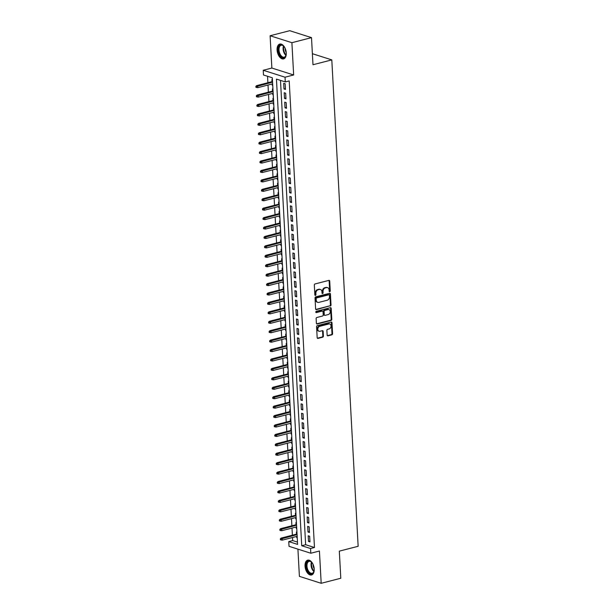 <?xml version="1.0" encoding="UTF-8"?>
<svg xmlns="http://www.w3.org/2000/svg" width="614" height="614" viewBox="0 0 614 614"><rect width="100%" height="100%" fill="white"/><g stroke="black" fill="none" stroke-linecap="round" stroke-linejoin="round"><path stroke-width="0.92" d="M329.749 291.719A0.675 0.522 107.7 0 0 330.255 290.936L329.718 281.105A0.967 0.752 107.7 0 0 328.904 280.375L315.043 283.952A0.967 0.752 107.7 0 0 314.322 285.073L314.859 294.904A0.675 0.522 107.7 0 0 315.934 294.628L315.865 293.354A3.085 2.395 107.7 0 1 318.167 289.754L319.326 289.463A3.085 2.395 107.7 0 1 320.416 289.478A3.085 2.395 107.7 0 1 321.951 291.788L322.012 293.062A0.675 0.522 107.7 0 0 323.094 292.778L323.025 291.512A3.085 2.395 107.7 0 1 325.328 287.912L326.479 287.613A3.085 2.395 107.7 0 1 327.577 287.636A3.085 2.395 107.7 0 1 329.104 289.938L329.173 291.213A0.675 0.522 107.7 0 0 329.749 291.719M329.257 291.496A0.675 0.522 107.7 0 0 329.664 290.744L329.135 280.92A0.967 0.752 107.7 0 0 328.92 280.375M314.936 295.188A0.675 0.522 107.7 0 0 315.343 294.436L315.274 293.17L315.865 293.354M322.097 293.346A0.675 0.522 107.7 0 0 322.503 292.594L322.434 291.32L323.025 291.512M314.214 569.04A7.66 4.336 -104.5 0 0 307.714 560.16A7.66 4.336 -104.5 0 0 305.028 566.116A7.66 4.336 -104.5 0 0 311.536 574.996A7.66 4.336 -104.5 0 0 314.214 569.04M286.27 52.942A7.66 4.336 -104.5 0 0 279.761 44.062A7.66 4.336 -104.5 0 0 277.083 50.018A7.66 4.336 -104.5 0 0 283.584 58.898A7.66 4.336 -104.5 0 0 286.27 52.942M327.139 335.106A0.967 0.752 107.7 0 0 327.96 335.835L331.852 334.83A0.967 0.752 107.7 0 0 332.573 333.709L331.982 322.787A0.967 0.752 107.7 0 0 331.161 322.058L317.3 325.635A0.967 0.752 107.7 0 0 316.578 326.755L317.169 337.677A0.967 0.752 107.7 0 0 317.991 338.398L322.688 337.193A0.967 0.752 107.7 0 0 323.409 336.065L323.156 331.391A0.967 0.752 107.7 0 0 322.335 330.67L320.009 331.268A2.579 2.003 107.7 0 1 319.088 331.253A2.579 2.003 107.7 0 1 317.837 328.751A2.579 2.003 107.7 0 1 319.74 326.318L328.858 323.969A2.579 2.003 107.7 0 1 329.779 323.985A2.579 2.003 107.7 0 1 331.03 326.479A2.579 2.003 107.7 0 1 329.127 328.92L327.607 329.311A0.967 0.752 107.7 0 0 326.886 330.432L327.139 335.106M310.554 548.525L310.807 553.237L289.017 546.299L288.764 541.586L297.598 544.403L272.324 77.786L263.49 74.977L263.237 70.265L285.026 77.203L285.28 81.915L276.446 79.099L301.72 545.716L310.554 548.525L314.475 547.511L289.202 80.902L285.28 81.915M311.513 37.638L291.903 42.688L270.114 35.75L289.724 30.7L311.513 37.638L312.979 64.739L331.806 59.888L358.146 546.291L339.319 551.142L340.793 578.25L321.183 583.3L319.433 551.011L310.807 553.237M270.114 35.75L271.864 68.039L293.653 74.977L291.903 42.688M293.653 74.977L285.026 77.203M330.294 306.056A0.967 0.752 107.7 0 0 331.015 304.928L330.416 294.014A0.967 0.752 107.7 0 0 329.603 293.285L315.742 296.854A0.967 0.752 107.7 0 0 315.02 297.982L315.611 308.896A0.967 0.752 107.7 0 0 316.433 309.625L329.703 305.864A0.967 0.752 107.7 0 0 330.424 304.744L329.833 293.822A0.967 0.752 107.7 0 0 329.618 293.277M331.199 308.397L331.79 319.318A0.967 0.752 107.7 0 1 331.069 320.439L317.215 324.015A0.967 0.752 107.7 0 1 316.394 323.286L316.141 318.612A0.967 0.752 107.7 0 1 316.862 317.492L322.48 316.041A0.967 0.752 107.7 0 0 323.202 314.921L323.033 311.82A0.967 0.752 107.7 0 0 322.212 311.091L316.363 312.603A0.675 0.522 107.7 0 1 316.294 311.306L330.378 307.675A0.967 0.752 107.7 0 1 331.199 308.397L330.608 308.213L331.199 319.134L331.79 319.318M297.92 549.131L299.394 576.362L321.183 583.3M296.654 536.436L296.723 537.695L297.222 537.565M296.938 532.2L296.416 532.039L296.531 534.134M296.148 527.004L296.209 528.27L296.716 528.14M296.424 522.775L295.91 522.614L296.017 524.709M295.633 517.579L295.702 518.838L296.201 518.715M295.917 513.35L295.395 513.189L295.511 515.284M295.119 508.154L295.188 509.413L295.695 509.282M295.403 503.925L294.881 503.756L294.996 505.859M294.613 498.729L294.682 499.988L295.18 499.857M294.889 494.5L294.375 494.331L294.49 496.427M294.098 489.304L294.167 490.563L294.674 490.432M294.382 485.068L293.86 484.906L293.976 487.002M293.592 479.872L293.661 481.138L294.16 481.008M293.868 475.643L293.354 475.482L293.469 477.577M293.078 470.447L293.147 471.705L293.653 471.583M293.362 466.218L292.84 466.049L292.955 468.152M292.571 461.022L292.64 462.281L293.139 462.15M292.847 456.793L292.333 456.624L292.448 458.719M292.057 451.597L292.126 452.856L292.632 452.725M292.341 447.368L291.819 447.199L291.934 449.294M291.55 442.172L291.619 443.431L292.118 443.3M291.827 437.935L291.312 437.774L291.427 439.87M291.036 432.74L291.105 434.006L291.612 433.875M291.32 428.511L290.798 428.349L290.913 430.445M290.529 423.315L290.599 424.573L291.097 424.451M290.806 419.086L290.292 418.917L290.407 421.02M290.015 413.89L290.084 415.148L290.591 415.018M290.299 409.661L289.777 409.492L289.892 411.587M289.509 404.465L289.578 405.724L290.077 405.593M289.785 400.236L289.271 400.067L289.386 402.162M288.994 395.04L289.064 396.299L289.57 396.168M289.278 390.803L288.757 390.642L288.872 392.737M288.488 385.607L288.557 386.874L289.056 386.743M288.764 381.378L288.25 381.217L288.365 383.313M287.974 376.182L288.043 377.441L288.549 377.311M288.258 371.954L287.736 371.785L287.851 373.888M287.467 366.758L287.536 368.016L288.035 367.886M287.743 362.529L287.229 362.36L287.344 364.455M286.953 357.333L287.022 358.591L287.529 358.461M287.237 353.104L286.715 352.935L286.83 355.03M286.446 347.908L286.515 349.166L287.014 349.036M286.723 343.671L286.208 343.51L286.316 345.605M285.932 338.475L286.001 339.742L286.508 339.611M286.216 334.246L285.694 334.085L285.809 336.18M285.426 329.05L285.495 330.309L285.994 330.178M285.702 324.821L285.188 324.652L285.295 326.755M284.911 319.625L284.98 320.884L285.487 320.754M285.195 315.396L284.673 315.228L284.789 317.323M284.405 310.2L284.474 311.459L284.973 311.329M284.681 305.964L284.167 305.803L284.274 307.898M283.891 300.776L283.96 302.034L284.459 301.904M284.175 296.539L283.653 296.378L283.768 298.473M283.384 291.343L283.445 292.609L283.952 292.479M283.66 287.114L283.146 286.953L283.254 289.048M282.87 281.918L282.939 283.177L283.438 283.046M283.154 277.689L282.632 277.52L282.747 279.623M282.363 272.493L282.425 273.752L282.931 273.621M282.64 268.264L282.125 268.095L282.233 270.191M281.849 263.068L281.918 264.327L282.417 264.197M282.133 258.832L281.611 258.671L281.726 260.766M281.342 253.636L281.404 254.902L281.91 254.772M281.619 249.407L281.105 249.246L281.212 251.341M280.828 244.211L280.897 245.47L281.396 245.347M281.112 239.982L280.59 239.821L280.705 241.916M280.314 234.786L280.383 236.045L280.89 235.914M280.598 230.557L280.076 230.388L280.191 232.491M279.807 225.361L279.877 226.62L280.375 226.489M280.084 221.132L279.57 220.963L279.685 223.059M279.293 215.936L279.362 217.195L279.869 217.064M279.577 211.7L279.055 211.538L279.17 213.634M278.787 206.504L278.856 207.77L279.355 207.639M279.063 202.275L278.549 202.113L278.664 204.209M278.272 197.079L278.342 198.337L278.848 198.215M278.556 192.85L278.035 192.689L278.15 194.784M277.766 187.654L277.835 188.912L278.334 188.782M278.042 183.425L277.528 183.256L277.643 185.351M277.252 178.229L277.321 179.488L277.827 179.357M277.536 174L277.014 173.831L277.129 175.926M276.745 168.804L276.814 170.063L277.313 169.932M277.021 164.567L276.507 164.406L276.622 166.501M276.231 159.371L276.3 160.638L276.807 160.507M276.515 155.142L275.993 154.981L276.108 157.077M275.724 149.946L275.793 151.205L276.292 151.082M276.001 145.718L275.486 145.549L275.602 147.652M275.21 140.522L275.279 141.78L275.786 141.65M275.494 136.293L274.972 136.124L275.087 138.219M274.704 131.097L274.773 132.355L275.272 132.225M274.98 126.868L274.466 126.699L274.581 128.794M274.189 121.672L274.258 122.93L274.765 122.8M274.473 117.435L273.951 117.274L274.067 119.369M273.683 112.239L273.752 113.506L274.251 113.375M273.959 108.01L273.445 107.849L273.56 109.944M273.169 102.814L273.238 104.073L273.744 103.943M273.453 98.585L272.931 98.417L273.046 100.519M272.662 93.389L272.731 94.648L273.23 94.518M272.938 89.16L272.424 88.992L272.539 91.087M285.472 89.444L285.165 83.788L283.691 83.32L283.998 88.976L285.472 89.444M285.978 98.869L285.671 93.213L284.198 92.745L284.505 98.401L285.978 98.869M286.492 108.294L286.185 102.638L284.712 102.17L285.019 107.826L286.492 108.294M286.999 117.719L286.692 112.063L285.218 111.594L285.525 117.251L286.999 117.719M287.513 127.144L287.206 121.495L285.733 121.019L286.04 126.676L287.513 127.144M288.02 136.577L287.713 130.92L286.247 130.452L286.546 136.108L288.02 136.577M288.534 146.002L288.227 140.345L286.753 139.877L287.06 145.533L288.534 146.002M289.041 155.426L288.733 149.77L287.268 149.302L287.567 154.958L289.041 155.426M289.555 164.851L289.248 159.195L287.774 158.727L288.081 164.383L289.555 164.851M290.061 174.276L289.754 168.627L288.288 168.152L288.595 173.808L290.061 174.276M290.575 183.709L290.268 178.052L288.795 177.584L289.102 183.241L290.575 183.709M291.082 193.134L290.775 187.477L289.309 187.009L289.616 192.666L291.082 193.134M291.596 202.559L291.289 196.902L289.816 196.434L290.123 202.09L291.596 202.559M292.103 211.983L291.803 206.327L290.33 205.859L290.637 211.515L292.103 211.983M292.617 221.416L292.31 215.76L290.836 215.291L291.143 220.94L292.617 221.416M293.124 230.841L292.824 225.184L291.351 224.716L291.658 230.373L293.124 230.841M293.638 240.266L293.331 234.609L291.857 234.141L292.164 239.798L293.638 240.266M294.144 249.691L293.845 244.034L292.371 243.566L292.678 249.223L294.144 249.691M294.659 259.116L294.352 253.459L292.878 252.991L293.185 258.647L294.659 259.116M295.173 268.548L294.866 262.892L293.392 262.424L293.699 268.072L295.173 268.548M295.679 277.973L295.372 272.317L293.899 271.849L294.206 277.505L295.679 277.973M296.194 287.398L295.887 281.742L294.413 281.273L294.72 286.93L296.194 287.398M296.7 296.823L296.393 291.166L294.92 290.698L295.227 296.355L296.7 296.823M297.214 306.248L296.907 300.591L295.434 300.123L295.741 305.78L297.214 306.248M297.721 315.68L297.414 310.024L295.94 309.556L296.247 315.205L297.721 315.68M298.235 325.105L297.928 319.449L296.455 318.981L296.762 324.637L298.235 325.105M298.742 334.53L298.435 328.874L296.961 328.406L297.268 334.062L298.742 334.53M299.256 343.955L298.949 338.299L297.475 337.83L297.782 343.487L299.256 343.955M299.762 353.38L299.455 347.724L297.982 347.255L298.289 352.912L299.762 353.38M300.277 362.813L299.97 357.156L298.496 356.688L298.803 362.344L300.277 362.813M300.783 372.237L300.476 366.581L299.003 366.113L299.31 371.769L300.783 372.237M301.297 381.662L300.99 376.006L299.517 375.538L299.824 381.194L301.297 381.662M301.804 391.087L301.497 385.431L300.023 384.963L300.33 390.619L301.804 391.087M302.318 400.512L302.011 394.863L300.538 394.388L300.845 400.044L302.318 400.512M302.825 409.945L302.518 404.288L301.052 403.82L301.351 409.477L302.825 409.945M303.339 419.37L303.032 413.713L301.558 413.245L301.865 418.901L303.339 419.37M303.846 428.795L303.539 423.138L302.073 422.67L302.372 428.326L303.846 428.795M304.36 438.219L304.053 432.563L302.579 432.095L302.886 437.751L304.36 438.219M304.866 447.644L304.559 441.996L303.093 441.52L303.4 447.176L304.866 447.644M305.381 457.077L305.074 451.42L303.6 450.952L303.907 456.609L305.381 457.077M305.887 466.502L305.58 460.845L304.114 460.377L304.421 466.034L305.887 466.502M306.401 475.927L306.094 470.27L304.621 469.802L304.928 475.459L306.401 475.927M306.908 485.352L306.609 479.695L305.135 479.227L305.442 484.883L306.908 485.352M307.422 494.777L307.115 489.128L305.642 488.652L305.949 494.308L307.422 494.777M307.929 504.209L307.629 498.553L306.156 498.084L306.463 503.741L307.929 504.209M308.443 513.634L308.136 507.978L306.662 507.509L306.969 513.166L308.443 513.634M308.949 523.059L308.65 517.402L307.177 516.934L307.484 522.591L308.949 523.059M309.464 532.484L309.157 526.827L307.683 526.359L307.99 532.016L309.464 532.484M280.491 80.388L305.642 544.702L314.475 547.511M308.197 535.792L308.504 541.441L309.978 541.916L309.671 536.26L308.197 535.792M267.535 76.266L267.888 82.729M268.011 85.031L268.395 92.154M268.518 94.456L268.909 101.586M269.032 103.881L269.416 111.011M269.546 113.306L269.93 120.436M270.053 122.739L270.436 129.861M270.567 132.163L270.951 139.286M271.073 141.588L271.457 148.718M271.588 151.013L271.971 158.143M272.094 160.438L272.478 167.568M272.608 169.871L272.992 176.993M273.115 179.296L273.499 186.418M273.629 188.721L274.013 195.851M274.136 198.145L274.519 205.276M274.65 207.57L275.034 214.7M275.156 217.003L275.548 224.125M275.671 226.428L276.054 233.558M276.177 235.853L276.569 242.983M276.691 245.278L277.075 252.408M277.198 254.703L277.589 261.833M277.712 264.135L278.096 271.258M278.219 273.56L278.61 280.69M278.733 282.985L279.117 290.115M279.24 292.41L279.631 299.54M279.754 301.842L280.137 308.965M280.26 311.267L280.652 318.39M280.775 320.692L281.158 327.822M281.281 330.117L281.673 337.247M281.795 339.542L282.179 346.672M282.302 348.975L282.693 356.097M282.816 358.399L283.2 365.522M283.323 367.824L283.714 374.954M283.837 377.249L284.221 384.379M284.351 386.674L284.735 393.804M284.858 396.107L285.241 403.229M285.372 405.532L285.756 412.654M285.878 414.957L286.262 422.087M286.393 424.381L286.776 431.512M286.899 433.806L287.283 440.936M287.413 443.239L287.797 450.361M287.92 452.664L288.304 459.786M288.434 462.089L288.818 469.219M288.941 471.514L289.324 478.644M289.455 480.939L289.839 488.069M289.962 490.371L290.353 497.493M290.476 499.796L290.859 506.918M290.982 509.221L291.374 516.351M291.496 518.646L291.88 525.776M292.003 528.071L292.394 535.201M292.517 537.503L292.686 540.573L297.468 542.101M272.432 79.736L271.91 79.567L272.025 81.662M272.148 83.965L272.217 85.223L272.739 85.384M272.731 94.648L273.245 94.817M273.238 104.073L273.76 104.242M273.752 113.506L274.266 113.667M274.258 122.93L274.78 123.092M274.773 132.355L275.287 132.517M275.279 141.78L275.801 141.949M275.793 151.205L276.308 151.374M276.3 160.638L276.822 160.799M276.814 170.063L277.328 170.224M277.321 179.488L277.843 179.656M277.835 188.912L278.349 189.081M278.342 198.337L278.863 198.506M278.856 207.77L279.37 207.931M279.362 217.195L279.884 217.356M279.877 226.62L280.391 226.789M280.383 236.045L280.905 236.213M280.897 245.47L281.412 245.638M281.404 254.902L281.926 255.063M281.918 264.327L282.432 264.488M282.425 273.752L282.947 273.921M282.939 283.177L283.461 283.346M283.445 292.609L283.967 292.771M283.96 302.034L284.482 302.195M284.474 311.459L284.988 311.62M284.98 320.884L285.502 321.053M285.495 330.309L286.009 330.478M286.001 339.742L286.523 339.903M286.515 349.166L287.03 349.328M287.022 358.591L287.544 358.753M287.536 368.016L288.05 368.185M288.043 377.441L288.565 377.61M288.557 386.874L289.071 387.035M289.064 396.299L289.585 396.46M289.578 405.724L290.092 405.885M290.084 415.148L290.606 415.317M290.599 424.573L291.113 424.742M291.105 434.006L291.627 434.167M291.619 443.431L292.134 443.592M292.126 452.856L292.648 453.025M292.64 462.281L293.154 462.449M293.147 471.705L293.669 471.874M293.661 481.138L294.175 481.299M294.167 490.563L294.689 490.724M294.682 499.988L295.196 500.157M295.188 509.413L295.71 509.582M295.702 518.838L296.217 519.007M296.209 528.27L296.731 528.431M296.723 537.695L297.237 537.856M331.806 59.888L312.38 53.702M292.686 540.573L288.764 541.586M271.864 68.039L263.237 70.265M305.642 544.702L301.72 545.716M272.217 85.223L272.723 85.093M283.998 88.976L285.426 88.608M284.505 98.401L285.932 98.033M285.019 107.826L286.446 107.458M285.525 117.251L286.953 116.883M286.04 126.676L287.467 126.307M286.546 136.108L287.974 135.74M287.06 145.533L288.488 145.165M287.567 154.958L288.994 154.59M288.081 164.383L289.509 164.015M288.595 173.808L290.015 173.44M289.102 183.241L290.529 182.872M289.616 192.666L291.036 192.297M290.123 202.09L291.55 201.722M290.637 211.515L292.064 211.147M291.143 220.94L292.571 220.579M291.658 230.373L293.085 230.004M292.164 239.798L293.592 239.429M292.678 249.223L294.106 248.854M293.185 258.647L294.613 258.279M293.699 268.072L295.127 267.712M294.206 277.505L295.633 277.137M294.72 286.93L296.148 286.561M295.227 296.355L296.654 295.986M295.741 305.78L297.168 305.411M296.247 315.205L297.675 314.844M296.762 324.637L298.189 324.269M297.268 334.062L298.696 333.694M297.782 343.487L299.21 343.119M298.289 352.912L299.716 352.543M298.803 362.344L300.231 361.976M299.31 371.769L300.737 371.401M299.824 381.194L301.251 380.826M300.33 390.619L301.758 390.251M300.845 400.044L302.272 399.676M301.351 409.477L302.779 409.108M301.865 418.901L303.293 418.533M302.372 428.326L303.8 427.958M302.886 437.751L304.314 437.383M303.4 447.176L304.82 446.808M303.907 456.609L305.335 456.24M304.421 466.034L305.841 465.665M304.928 475.459L306.355 475.09M305.442 484.883L306.87 484.515M305.949 494.308L307.376 493.94M306.463 503.741L307.89 503.373M306.969 513.166L308.397 512.797M307.484 522.591L308.911 522.222M307.99 532.016L309.418 531.647M308.504 541.441L309.932 541.08M327.577 287.636L326.993 287.452A3.085 2.395 107.7 0 0 325.896 287.429L326.479 287.613M322.434 291.32A3.085 2.395 107.7 0 1 324.737 287.728L325.896 287.429M320.416 289.478L319.833 289.294A3.085 2.395 107.7 0 0 318.735 289.271L319.326 289.463M315.274 293.17A3.085 2.395 107.7 0 1 317.576 289.57L318.735 289.271M316.433 309.625L315.842 309.441A0.967 0.752 107.7 0 0 315.842 309.441L329.703 305.864M329.396 295.311A0.675 0.522 107.7 0 0 328.82 294.797L316.663 297.936A0.675 0.522 107.7 0 0 316.156 298.719L316.225 300.062A3.085 2.395 107.7 0 0 317.753 302.364A3.085 2.395 107.7 0 0 318.85 302.387L327.17 300.246A3.085 2.395 107.7 0 0 329.472 296.646L329.396 295.311M328.674 294.751A0.675 0.522 107.7 0 0 328.237 294.613L328.82 294.797M317.753 302.364L317.169 302.18A3.085 2.395 107.7 0 1 315.642 299.878L315.565 298.534A0.675 0.522 107.7 0 1 316.072 297.744L328.237 294.613M316.601 323.831A0.967 0.752 107.7 0 0 316.624 323.824L330.486 320.255A0.967 0.752 107.7 0 0 331.199 319.134M322.557 311.098L321.966 310.914A0.967 0.752 107.7 0 0 321.621 310.907L315.872 312.388M328.313 314.537A2.579 2.003 107.7 0 0 330.217 312.104A2.579 2.003 107.7 0 0 328.958 309.609A2.579 2.003 107.7 0 0 328.045 309.586L324.829 310.415A0.967 0.752 107.7 0 0 324.108 311.544L324.276 314.637A0.967 0.752 107.7 0 0 325.098 315.366L328.313 314.537M328.958 309.609L328.367 309.418A2.579 2.003 107.7 0 0 327.454 309.402L328.045 309.586M324.752 315.358L324.169 315.174A0.967 0.752 107.7 0 1 323.685 314.452L323.524 311.352A0.967 0.752 107.7 0 1 324.238 310.231L327.454 309.402M330.608 308.213A0.967 0.752 107.7 0 0 330.401 307.668M329.779 323.985L329.188 323.801A2.579 2.003 107.7 0 0 328.275 323.778L328.858 323.969M319.088 331.253L318.505 331.061A2.579 2.003 107.7 0 1 317.246 328.567A2.579 2.003 107.7 0 1 319.15 326.134L328.275 323.778M317.384 338.222A0.967 0.752 107.7 0 0 317.407 338.214L322.097 337.002A0.967 0.752 107.7 0 0 322.818 335.881L322.565 331.207A0.967 0.752 107.7 0 0 322.358 330.662M327.354 335.651A0.967 0.752 107.7 0 0 327.377 335.643L331.261 334.645A0.967 0.752 107.7 0 0 331.982 333.517L331.391 322.603A0.967 0.752 107.7 0 0 331.184 322.058M255.854 86.351L255.908 87.295L256.491 87.48L256.445 86.536L255.854 86.351L256.614 85.638L257.68 85.975L257.773 87.672L272.654 83.834M256.445 86.536L272.562 82.138M256.614 85.638L272.524 81.532M257.773 87.672L256.491 87.48M286.285 53.487A6.631 3.753 75.5 0 1 285.994 55.344A6.631 3.753 75.5 0 1 281.703 57.202A6.631 3.753 75.5 0 1 278.326 50.049A6.631 3.753 75.5 0 1 283.584 46.004A6.631 3.753 75.5 0 1 284.735 47.485M283.737 46.157A6.14 3.469 -104.5 0 0 281.158 45.267A6.14 3.469 -104.5 0 0 279.009 50.041A6.14 3.469 -104.5 0 0 284.228 57.156A6.14 3.469 -104.5 0 0 286.055 55.137M286.239 52.574A4.835 2.732 75.5 0 1 285.149 48.913A4.835 2.732 75.5 0 1 285.142 48.306M280.268 43.985A7.614 4.306 -104.5 0 0 277.735 49.864A7.614 4.306 -104.5 0 0 284.067 58.714M314.238 569.592A6.631 3.753 75.5 0 1 313.946 571.442A6.631 3.753 75.5 0 1 312.541 573.56A6.631 3.753 75.5 0 1 306.985 569.5A6.631 3.753 75.5 0 1 307.967 561.273A6.631 3.753 75.5 0 1 311.536 562.102A6.631 3.753 75.5 0 1 312.687 563.583M311.689 562.255A6.14 3.469 -104.5 0 0 309.111 561.373A6.14 3.469 -104.5 0 0 308.527 561.626A6.14 3.469 -104.5 0 0 307.437 568.717A6.14 3.469 -104.5 0 0 312.173 573.261A6.14 3.469 -104.5 0 0 312.764 573A6.14 3.469 -104.5 0 0 314.007 571.235M308.22 560.083A7.614 4.306 -104.5 0 0 307.629 560.359A7.614 4.306 -104.5 0 0 306.24 569.04A7.614 4.306 -104.5 0 0 312.019 574.819M314.191 568.671A4.835 2.732 75.5 0 1 313.094 564.412M256.36 95.776L256.414 96.72L257.005 96.905L256.951 95.961L256.36 95.776L257.128 95.063L258.187 95.4L258.279 97.096L273.161 93.259M256.951 95.961L273.069 91.563M257.128 95.063L273.038 90.964M258.279 97.096L257.005 96.905M256.875 105.201L256.928 106.145L257.512 106.329L257.466 105.393L256.875 105.201L257.634 104.487L258.701 104.825L258.793 106.521L273.675 102.684M257.466 105.393L273.583 100.988M257.634 104.487L273.545 100.389M258.793 106.521L257.512 106.329M257.389 114.626L257.435 115.57L258.026 115.762L257.972 114.818L257.389 114.626L258.149 113.912L259.208 114.25L259.3 115.946L274.182 112.116M257.972 114.818L274.09 110.413M258.149 113.912L274.059 109.814M259.3 115.946L258.026 115.762M257.895 124.059L257.949 124.995L258.532 125.187L258.486 124.243L257.895 124.059L258.663 123.337L259.722 123.675L259.814 125.379L274.696 121.541M258.486 124.243L274.604 119.845M258.663 123.337L274.573 119.239M259.814 125.379L258.532 125.187M258.41 133.484L258.456 134.428L259.047 134.612L258.993 133.668L258.41 133.484L259.169 132.77L260.229 133.108L260.321 134.804L275.202 130.966M258.993 133.668L275.11 129.27M259.169 132.77L275.08 128.664M260.321 134.804L259.047 134.612M258.916 142.908L258.97 143.853L259.553 144.037L259.507 143.093L258.916 142.908L259.684 142.195L260.743 142.532L260.835 144.229L275.717 140.391M259.507 143.093L275.625 138.695M259.684 142.195L275.594 138.096M260.835 144.229L259.553 144.037M259.43 152.333L259.476 153.277L260.067 153.462L260.014 152.525L259.43 152.333L260.19 151.62L261.249 151.957L261.341 153.653L276.223 149.816M260.014 152.525L276.131 148.12M260.19 151.62L276.1 147.521M261.341 153.653L260.067 153.462M259.937 161.758L259.991 162.702L260.574 162.894L260.528 161.95L259.937 161.758L260.704 161.045L261.764 161.382L261.856 163.078L276.737 159.249M260.528 161.95L276.645 157.545M260.704 161.045L276.615 156.946M261.856 163.078L260.574 162.894M260.451 171.191L260.497 172.127L261.088 172.319L261.034 171.375L260.451 171.191L261.211 170.477L262.27 170.807L262.362 172.511L277.244 168.673M261.034 171.375L277.152 166.977M261.211 170.477L277.121 166.371M262.362 172.511L261.088 172.319M260.958 180.616L261.011 181.56L261.602 181.744L261.549 180.8L260.958 180.616L261.725 179.902L262.784 180.24L262.876 181.936L277.758 178.098M261.549 180.8L277.666 176.402M261.725 179.902L277.635 175.796M262.876 181.936L261.602 181.744M261.472 190.041L261.518 190.985L262.109 191.169L262.055 190.233L261.472 190.041L262.232 189.327L263.291 189.665L263.383 191.361L278.265 187.523M262.055 190.233L278.173 185.827M262.232 189.327L278.142 185.228M263.383 191.361L262.109 191.169M261.978 199.466L262.032 200.41L262.623 200.601L262.569 199.657L261.978 199.466L262.746 198.752L263.805 199.089L263.897 200.786L278.779 196.948M262.569 199.657L278.687 195.252M262.746 198.752L278.656 194.653M263.897 200.786L262.623 200.601M262.493 208.89L262.539 209.834L263.13 210.026L263.076 209.082L262.493 208.89L263.252 208.177L264.312 208.514L264.404 210.211L279.286 206.381M263.076 209.082L279.193 204.685M263.252 208.177L279.163 204.078M264.404 210.211L263.13 210.026M262.999 218.323L263.053 219.267L263.644 219.451L263.59 218.507L262.999 218.323L263.767 217.609L264.826 217.947L264.918 219.643L279.8 215.806M263.59 218.507L279.708 214.109M263.767 217.609L279.677 213.503M264.918 219.643L263.644 219.451M263.513 227.748L263.559 228.692L264.15 228.876L264.097 227.932L263.513 227.748L264.273 227.034L265.332 227.372L265.425 229.068L280.306 225.231M264.097 227.932L280.214 223.534M264.273 227.034L280.184 222.928M265.425 229.068L264.15 228.876M264.02 237.173L264.074 238.117L264.665 238.301L264.611 237.365L264.02 237.173L264.787 236.459L265.847 236.797L265.939 238.493L280.821 234.655M264.611 237.365L280.728 232.959M264.787 236.459L280.698 232.361M265.939 238.493L264.665 238.301M264.534 246.598L264.58 247.542L265.171 247.734L265.118 246.79L264.534 246.598L265.294 245.884L266.353 246.222L266.445 247.918L281.327 244.08M265.118 246.79L281.235 242.384M265.294 245.884L281.204 241.786M266.445 247.918L265.171 247.734M265.041 256.03L265.094 256.967L265.685 257.159L265.632 256.215L265.041 256.03L265.808 255.309L266.867 255.647L266.96 257.343L281.841 253.513M265.632 256.215L281.749 251.817M265.808 255.309L281.719 251.21M266.96 257.343L265.685 257.159M265.555 265.455L265.601 266.399L266.192 266.583L266.146 265.639L265.555 265.455L266.315 264.741L267.374 265.079L267.466 266.775L282.356 262.938M266.146 265.639L282.263 261.242M266.315 264.741L282.225 260.635M267.466 266.775L266.192 266.583M266.062 274.88L266.115 275.824L266.706 276.008L266.653 275.064L266.062 274.88L266.829 274.166L267.888 274.504L267.98 276.2L282.862 272.363M266.653 275.064L282.77 270.667M266.829 274.166L282.739 270.06M267.98 276.2L266.706 276.008M266.576 284.305L266.622 285.249L267.213 285.433L267.167 284.497L266.576 284.305L267.336 283.591L268.395 283.929L268.487 285.625L283.376 281.788M267.167 284.497L283.284 280.091M267.336 283.591L283.246 279.493M268.487 285.625L267.213 285.433M267.082 293.73L267.136 294.674L267.727 294.866L267.673 293.922L267.082 293.73L267.85 293.016L268.909 293.354L269.001 295.05L283.883 291.213M267.673 293.922L283.791 289.516M267.85 293.016L283.76 288.918M269.001 295.05L267.727 294.866M267.597 303.162L267.65 304.099L268.234 304.291L268.188 303.347L267.597 303.162L268.356 302.441L269.416 302.779L269.508 304.475L284.397 300.645M268.188 303.347L284.305 298.949M268.356 302.441L284.267 298.343M269.508 304.475L268.234 304.291M268.103 312.587L268.157 313.531L268.748 313.716L268.694 312.772L268.103 312.587L268.871 311.874L269.93 312.211L270.022 313.907L284.904 310.07M268.694 312.772L284.812 308.374M268.871 311.874L284.781 307.767M270.022 313.907L268.748 313.716M268.617 322.012L268.671 322.956L269.254 323.141L269.208 322.197L268.617 322.012L269.377 321.299L270.444 321.636L270.528 323.332L285.418 319.495M269.208 322.197L285.326 317.799M269.377 321.299L285.287 317.2M270.528 323.332L269.254 323.141M269.124 331.437L269.178 332.381L269.769 332.565L269.715 331.629L269.124 331.437L269.891 330.723L270.951 331.061L271.043 332.757L285.924 328.92M269.715 331.629L285.832 327.224M269.891 330.723L285.802 326.625M271.043 332.757L269.769 332.565M269.638 340.862L269.692 341.806L270.275 341.998L270.229 341.054L269.638 340.862L270.398 340.148L271.465 340.486L271.557 342.182L286.439 338.345M270.229 341.054L286.347 336.649M270.398 340.148L286.308 336.05M271.557 342.182L270.275 341.998M270.145 350.295L270.198 351.231L270.789 351.423L270.736 350.479L270.145 350.295L270.912 349.573L271.971 349.911L272.063 351.607L286.945 347.777M270.736 350.479L286.853 346.081M270.912 349.573L286.822 345.475M272.063 351.607L270.789 351.423M270.659 359.72L270.713 360.664L271.296 360.848L271.25 359.904L270.659 359.72L271.419 359.006L272.486 359.343L272.578 361.04L287.459 357.202M271.25 359.904L287.367 355.506M271.419 359.006L287.329 354.9M272.578 361.04L271.296 360.848M271.165 369.144L271.219 370.088L271.81 370.273L271.756 369.329L271.165 369.144L271.933 368.431L272.992 368.768L273.084 370.465L287.966 366.627M271.756 369.329L287.874 364.931M271.933 368.431L287.843 364.332M273.084 370.465L271.81 370.273M271.68 378.569L271.733 379.513L272.317 379.698L272.271 378.761L271.68 378.569L272.439 377.856L273.506 378.193L273.598 379.889L288.48 376.052M272.271 378.761L288.388 374.356M272.439 377.856L288.35 373.757M273.598 379.889L272.317 379.698M272.194 387.994L272.24 388.938L272.831 389.13L272.777 388.186L272.194 387.994L272.954 387.281L274.013 387.618L274.105 389.314L288.987 385.485M272.777 388.186L288.895 383.781M272.954 387.281L288.864 383.182M274.105 389.314L272.831 389.13M272.7 397.427L272.754 398.363L273.337 398.555L273.291 397.611L272.7 397.427L273.468 396.705L274.527 397.043L274.619 398.747L289.501 394.909M273.291 397.611L289.409 393.213M273.468 396.705L289.378 392.607M274.619 398.747L273.337 398.555M273.215 406.852L273.261 407.796L273.852 407.98L273.798 407.036L273.215 406.852L273.974 406.138L275.034 406.476L275.126 408.172L290.008 404.334M273.798 407.036L289.915 402.638M273.974 406.138L289.885 402.032M275.126 408.172L273.852 407.98M273.721 416.277L273.775 417.221L274.358 417.405L274.312 416.461L273.721 416.277L274.489 415.563L275.548 415.901L275.64 417.597L290.522 413.759M274.312 416.461L290.43 412.063M274.489 415.563L290.399 411.464M275.64 417.597L274.358 417.405M274.235 425.702L274.281 426.646L274.872 426.83L274.819 425.893L274.235 425.702L274.995 424.988L276.054 425.325L276.147 427.022L291.028 423.184M274.819 425.893L290.936 421.488M274.995 424.988L290.906 420.889M276.147 427.022L274.872 426.83M274.742 435.126L274.796 436.07L275.379 436.262L275.333 435.318L274.742 435.126L275.509 434.413L276.569 434.75L276.661 436.447L291.543 432.617M275.333 435.318L291.45 430.913M275.509 434.413L291.42 430.314M276.661 436.447L275.379 436.262M275.256 444.559L275.302 445.495L275.893 445.687L275.839 444.743L275.256 444.559L276.016 443.845L277.075 444.175L277.167 445.879L292.049 442.042M275.839 444.743L291.957 440.345M276.016 443.845L291.926 439.739M277.167 445.879L275.893 445.687M275.763 453.984L275.816 454.928L276.407 455.112L276.354 454.168L275.763 453.984L276.53 453.27L277.589 453.608L277.681 455.304L292.563 451.467M276.354 454.168L292.471 449.77M276.53 453.27L292.441 449.164M277.681 455.304L276.407 455.112M276.277 463.409L276.323 464.353L276.914 464.537L276.86 463.593L276.277 463.409L277.037 462.695L278.096 463.033L278.188 464.729L293.07 460.891M276.86 463.593L292.978 459.195M277.037 462.695L292.947 458.597M278.188 464.729L276.914 464.537M276.784 472.834L276.837 473.778L277.428 473.97L277.374 473.026L276.784 472.834L277.551 472.12L278.61 472.458L278.702 474.154L293.584 470.316M277.374 473.026L293.492 468.62M277.551 472.12L293.461 468.021M278.702 474.154L277.428 473.97M277.298 482.259L277.344 483.203L277.935 483.395L277.881 482.45L277.298 482.259L278.058 481.545L279.117 481.883L279.209 483.579L294.091 479.749M277.881 482.45L293.999 478.045M278.058 481.545L293.968 477.446M279.209 483.579L277.935 483.395M277.804 491.691L277.858 492.635L278.449 492.819L278.395 491.875L277.804 491.691L278.572 490.977L279.631 491.315L279.723 493.011L294.605 489.174M278.395 491.875L294.513 487.478M278.572 490.977L294.482 486.871M279.723 493.011L278.449 492.819M278.319 501.116L278.365 502.06L278.956 502.244L278.902 501.3L278.319 501.116L279.078 500.402L280.137 500.74L280.23 502.436L295.111 498.599M278.902 501.3L295.019 496.903M279.078 500.402L294.989 496.296M280.23 502.436L278.956 502.244M278.825 510.541L278.879 511.485L279.47 511.669L279.416 510.733L278.825 510.541L279.593 509.827L280.652 510.165L280.744 511.861L295.626 508.024M279.416 510.733L295.534 506.327M279.593 509.827L295.503 505.729M280.744 511.861L279.47 511.669M279.339 519.966L279.385 520.91L279.976 521.102L279.923 520.158L279.339 519.966L280.099 519.252L281.158 519.59L281.25 521.286L296.132 517.448M279.923 520.158L296.04 515.752M280.099 519.252L296.009 515.154M281.25 521.286L279.976 521.102M279.846 529.398L279.9 530.335L280.491 530.527L280.437 529.583L279.846 529.398L280.613 528.677L281.673 529.015L281.765 530.711L296.646 526.881M280.437 529.583L296.554 525.185M280.613 528.677L296.524 524.579M281.765 530.711L280.491 530.527M280.36 538.823L280.406 539.767L280.997 539.952L280.951 539.008L280.36 538.823L281.12 538.11L282.179 538.447L282.271 540.143L297.161 536.306M280.951 539.008L297.069 534.61M281.12 538.11L297.03 534.003M282.271 540.143L280.997 539.952M329.664 290.744L330.255 290.936M315.343 294.436L315.934 294.628M322.503 292.594L323.094 292.778M324.737 287.728L325.328 287.912M317.576 289.57L318.167 289.754M329.135 280.92L329.718 281.105M329.833 293.822L330.416 294.014M330.424 304.744L331.015 304.928M316.072 297.744L316.663 297.936M315.565 298.534L316.156 298.719M315.642 299.878L316.225 300.062M330.486 320.255L331.069 320.439M316.624 323.824L317.215 324.015M321.621 310.907L322.212 311.091M315.926 312.457L316.363 312.603M324.238 310.231L324.829 310.415M323.524 311.352L324.108 311.544M323.685 314.452L324.276 314.637M319.15 326.134L319.74 326.318M322.565 331.207L323.156 331.391M322.818 335.881L323.409 336.065M322.097 337.002L322.688 337.193M317.407 338.214L317.991 338.398M331.391 322.603L331.982 322.787M331.982 333.517L332.573 333.709M331.261 334.645L331.852 334.83M327.377 335.643L327.96 335.835M285.955 55.406A6.14 3.469 75.5 0 1 283.1 48.99A6.14 3.469 75.5 0 1 283.522 45.966M283.898 46.326A5.94 3.362 -104.5 0 0 283.607 48.928A5.94 3.362 -104.5 0 0 286.109 54.907M313.9 571.511A6.14 3.469 75.5 0 1 311.467 562.063M311.851 562.432A5.94 3.362 -104.5 0 0 314.061 571.012M328.475 294.613L329.066 294.804"/></g></svg>
